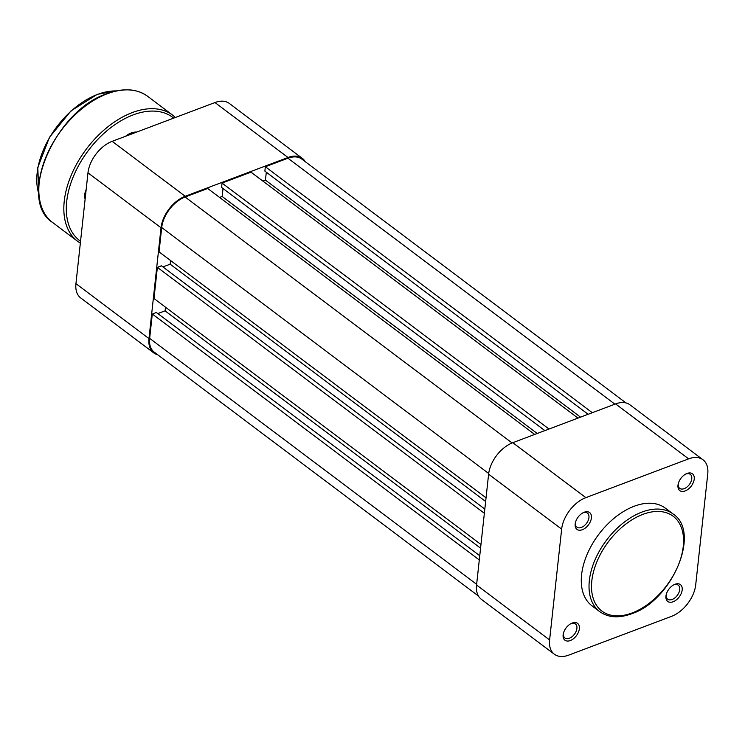 <?xml version="1.0" encoding="UTF-8"?>
<svg xmlns="http://www.w3.org/2000/svg" width="745" height="745" viewBox="0 0 745 745"><rect width="100%" height="100%" fill="white"/><g stroke="black" fill="none" stroke-linecap="round" stroke-linejoin="round"><path stroke-width="1.12" d="M125.514 136.298A18.606 11.426 -53 0 1 129.472 133.737A18.606 11.426 -53 0 1 131.241 132.964A18.606 11.426 -53 0 1 136.698 132.079M135.581 132.498A17.554 10.784 127 0 0 130.477 133.336A17.554 10.784 127 0 0 129.136 133.914M85.135 199.008A13.512 8.297 -53 0 1 84.856 193.672A13.512 8.297 -53 0 1 86.15 189.705M84.986 193.048A11.762 7.226 127 0 0 85.34 197.136M685.158 490.936A10.532 6.472 -53 0 1 678.108 484.446A10.532 6.472 -53 0 1 686.052 473.876A10.532 6.472 -53 0 1 687.058 473.438A10.532 6.472 -53 0 1 694.219 479.128A10.532 6.472 -53 0 1 685.158 490.936M678.248 483.812A8.772 5.392 127 0 0 679.729 488.366A8.772 5.392 127 0 0 684.208 488.646A8.772 5.392 127 0 0 690.969 481.726A8.772 5.392 127 0 0 690.27 474.341A8.772 5.392 127 0 0 685.791 474.062A8.772 5.392 127 0 0 685.484 474.192M673.117 601.764A10.532 6.472 -53 0 1 666.067 595.274A10.532 6.472 -53 0 1 674.02 584.704A10.532 6.472 -53 0 1 675.017 584.266A10.532 6.472 -53 0 1 682.187 589.956A10.532 6.472 -53 0 1 673.117 601.764M666.207 594.631A8.772 5.392 127 0 0 667.688 599.194A8.772 5.392 127 0 0 672.167 599.474A8.772 5.392 127 0 0 678.928 592.554A8.772 5.392 127 0 0 678.239 585.17A8.772 5.392 127 0 0 673.75 584.89A8.772 5.392 127 0 0 673.443 585.011M582.348 529.723A10.532 6.472 -53 0 1 575.298 523.232A10.532 6.472 -53 0 1 583.242 512.662A10.532 6.472 -53 0 1 584.248 512.225A10.532 6.472 -53 0 1 591.409 517.915A10.532 6.472 -53 0 1 582.348 529.723M575.438 522.59A8.772 5.392 127 0 0 576.909 527.153A8.772 5.392 127 0 0 581.398 527.432A8.772 5.392 127 0 0 588.159 520.513A8.772 5.392 127 0 0 587.46 513.128A8.772 5.392 127 0 0 582.981 512.849A8.772 5.392 127 0 0 582.674 512.97M570.307 640.551A10.532 6.472 -53 0 1 563.257 634.051A10.532 6.472 -53 0 1 571.21 623.49A10.532 6.472 -53 0 1 572.207 623.053A10.532 6.472 -53 0 1 579.368 628.733A10.532 6.472 -53 0 1 570.307 640.551M563.397 633.418A8.772 5.392 127 0 0 564.878 637.981A8.772 5.392 127 0 0 569.357 638.26A8.772 5.392 127 0 0 576.118 631.341A8.772 5.392 127 0 0 575.419 623.956A8.772 5.392 127 0 0 570.94 623.677A8.772 5.392 127 0 0 570.633 623.798M634.191 506.246A61.071 37.511 -53 0 1 665.397 508.183L673.145 514.013A61.071 37.511 -53 0 0 641.939 512.076A61.071 37.511 -53 0 0 594.864 560.24A61.071 37.511 -53 0 0 599.716 611.626L591.968 605.797A61.071 37.511 -53 0 1 587.116 554.41A61.071 37.511 -53 0 1 634.191 506.246M554.373 654.24L481.335 599.297A28.077 17.247 -53 0 1 476.567 585.021L488.608 474.192A28.077 17.247 -53 0 1 512.784 442.698L615.593 403.911A28.077 17.247 -53 0 1 629.944 404.805L702.982 459.749A28.077 17.247 127 0 0 688.641 458.855L585.831 497.641A28.077 17.247 127 0 0 561.646 529.136L549.614 639.964A28.077 17.247 127 0 0 554.373 654.24A28.077 17.247 127 0 0 568.724 655.125L671.534 616.348A28.077 17.247 127 0 0 695.709 584.853L707.75 474.025A28.077 17.247 127 0 0 702.982 459.749M87.975 172.831L75.943 283.659L148.981 338.603L161.022 227.774L87.975 172.831A28.077 17.247 -53 0 1 112.16 141.336L185.198 196.28L288.008 157.493L214.97 102.549L112.16 141.336M214.97 102.549A28.077 17.247 -53 0 1 229.311 103.443L302.358 158.387A28.077 17.247 127 0 0 288.008 157.493M148.981 338.603A28.077 17.247 127 0 0 153.749 352.879L80.702 297.925A28.077 17.247 -53 0 1 75.943 283.659M185.198 196.28A28.077 17.247 127 0 0 161.022 227.774M153.749 352.879A28.077 17.247 127 0 0 157.698 354.741M305.245 161.656A28.077 17.247 127 0 0 302.358 158.387M486.038 497.837L159.048 251.875L161.702 227.523A27.202 16.707 -53 0 1 185.123 197.006L207.715 188.485L534.677 434.437M219.598 197.425L222.159 196.466L537.238 433.469M223.016 188.532L222.159 196.466M549.018 429.027L222.057 183.074L221.582 187.451L544.828 430.61M222.057 183.074L251 172.151L577.971 418.103M266.31 172.207L265.444 180.132L580.523 417.144M265.444 180.132L262.892 181.1M592.312 412.702L265.341 166.75L264.866 171.117L588.122 414.276M265.341 166.75L287.933 158.219A27.202 16.707 -53 0 1 301.827 159.085L625.996 402.933M478.439 596.019L154.271 352.171A27.202 16.707 -53 0 1 149.661 338.342L152.306 313.99L479.286 559.961M152.306 313.99L156.366 312.462L479.752 555.723M157.847 313.58L165.101 310.842L480.572 548.152M165.101 310.842L165.492 307.191M484.362 513.296L157.372 267.325L153.982 298.531L480.972 544.502M157.372 267.325L161.432 265.797L484.818 509.058M162.922 266.915L170.167 264.177L485.647 501.487M170.568 260.536L170.167 264.177M116.192 90.955A70.198 43.117 127 0 0 97.595 94.401A70.198 43.117 127 0 0 38.815 193.821M147.594 96.282A78.97 48.509 127 0 0 107.243 93.777A78.97 48.509 127 0 0 46.367 156.05A78.97 48.509 127 0 0 52.644 222.504L77.657 241.324A78.97 48.509 -53 0 1 71.38 174.87A78.97 48.509 -53 0 1 132.256 112.588A78.97 48.509 -53 0 1 172.598 115.093L147.594 96.282C136.847 88.608 123.298 87.742 106.935 93.702C54.748 110.502 16.697 199.911 52.644 222.504M173.669 118.129A77.219 47.429 127 0 0 133.206 114.879A77.219 47.429 127 0 0 73.41 176.416A77.219 47.429 127 0 0 80.544 241.278M632.179 612.939A59.321 36.44 127 0 0 683.258 546.402A59.321 36.44 127 0 0 642.888 514.367A59.321 36.44 127 0 0 591.809 580.904A59.321 36.44 127 0 0 632.179 612.939M512.784 442.698L585.831 497.641M688.641 458.855L615.593 403.911M476.567 585.021L549.614 639.964M561.646 529.136L488.608 474.192M161.702 227.523L488.692 473.494M185.123 197.006L512.094 442.968M287.933 158.219L614.895 404.172M149.661 338.342L476.642 584.313M38.842 194.128L37.79 167.495L49.431 137.397L70.961 110.912L97.288 94.336L116.499 90.89M175.401 117.477L172.598 115.093M80.339 243.131L77.657 241.324M599.716 611.626C608.302 617.707 618.955 618.415 631.695 613.75C671.915 600.684 701.362 532.181 673.145 514.013"/></g></svg>
